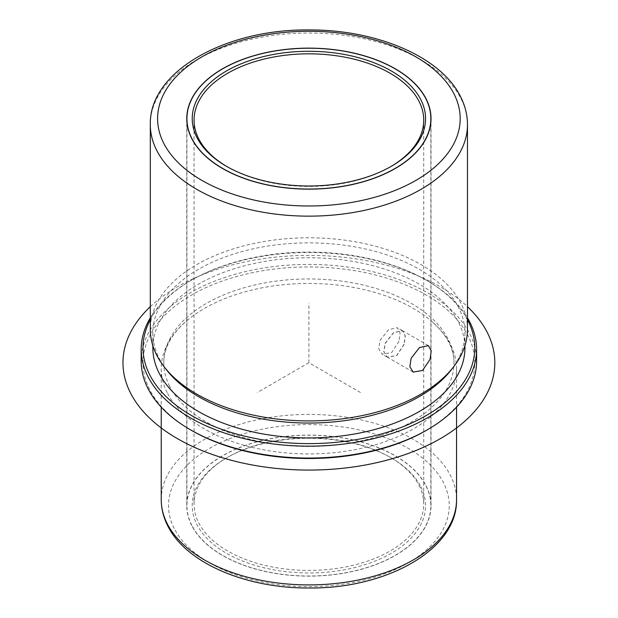 <?xml version="1.0" encoding="UTF-8"?>
<svg xmlns="http://www.w3.org/2000/svg" width="618" height="618" viewBox="0 0 618 618"><rect width="100%" height="100%" fill="white"/><g stroke="black" fill="none" stroke-linecap="round" stroke-linejoin="round"><path stroke-width="0.46" stroke-dasharray="3.09 2.32" d="M404.203 344.326L396.771 355.566L387.277 357.15L383.902 351.688L385.253 343.314L393.697 332.662L402.55 330.707L405.277 335.798L404.203 344.326M426.08 485.763A122.132 70.514 180 0 1 431.024 505.617A122.132 70.514 180 0 1 326.258 575.412A122.132 70.514 180 0 1 191.696 525.462A122.132 70.514 180 0 1 186.76 505.617A122.132 70.514 180 0 1 291.518 435.821A122.132 70.514 180 0 1 426.08 485.763M167.208 392.685A147.656 85.245 180 0 1 161.236 368.683A147.656 85.245 180 0 1 186.968 320.595A147.656 85.245 180 0 1 430.808 320.595A147.656 85.245 180 0 1 450.568 344.682A147.656 85.245 180 0 1 456.54 368.683A147.656 85.245 180 0 1 329.888 453.064A147.656 85.245 180 0 1 167.208 392.685M169.656 386.312A145.099 83.77 180 0 1 163.793 362.727A145.099 83.77 180 0 1 288.258 279.807A145.099 83.77 180 0 1 448.12 339.143A145.099 83.77 180 0 1 453.991 362.727A145.099 83.77 180 0 1 329.525 445.648A145.099 83.77 180 0 1 169.656 386.312M191.595 430.452A165.879 95.767 180 0 1 149.718 389.695A165.879 95.767 180 0 1 262.186 270.831A165.879 95.767 180 0 1 468.058 335.767A165.879 95.767 180 0 1 426.188 430.452M141.19 361.244A167.702 96.825 180 0 1 285.037 265.4A167.702 96.825 180 0 1 469.811 333.983A167.702 96.825 180 0 1 476.594 361.244M150.305 317.853A167.702 96.825 180 0 1 190.305 280.873A167.702 96.825 180 0 1 427.478 280.873A167.702 96.825 180 0 1 467.478 317.853M150.305 319.761A165.879 95.767 180 0 1 191.595 280.124A165.879 95.767 180 0 1 426.188 280.124A165.879 95.767 180 0 1 467.478 319.761M152.855 347.849A156.037 90.089 180 0 1 286.698 258.672A156.037 90.089 180 0 1 458.618 322.48A156.037 90.089 180 0 1 464.929 347.849M166.451 369.742A156.037 90.089 180 0 1 159.166 358.324A156.037 90.089 180 0 1 152.855 332.963A156.037 90.089 180 0 1 286.698 243.793A156.037 90.089 180 0 1 458.618 307.602A156.037 90.089 180 0 1 464.929 332.963A156.037 90.089 180 0 1 451.333 369.742M467.478 329.355A158.587 91.557 0 0 0 461.067 303.577A158.587 91.557 0 0 0 286.335 238.726A158.587 91.557 0 0 0 150.305 329.355M404.072 344.257L396.648 355.497L387.146 357.08L383.77 351.611L385.122 343.245L393.573 332.592L402.418 330.63L405.145 335.721L404.072 344.257M399.012 341.337L391.619 352.592L382.102 354.16L378.703 348.683L380.062 340.325L388.544 329.688L397.366 327.718L400.078 332.793L399.012 341.337M419.089 485.454A114.84 66.304 180 0 1 423.732 504.126A114.84 66.304 180 0 1 325.222 569.75A114.84 66.304 180 0 1 198.695 522.789A114.84 66.304 180 0 1 194.052 504.126A114.84 66.304 180 0 1 227.687 457.243A114.84 66.304 180 0 1 390.097 457.243A114.84 66.304 180 0 1 419.089 485.454M390.738 166.636A114.84 66.304 180 0 1 390.097 167.007A114.84 66.304 180 0 1 227.687 167.007A114.84 66.304 180 0 1 227.045 166.636M420.835 486.652A116.663 67.354 180 0 1 341.739 570.244A116.663 67.354 180 0 1 196.949 524.574A116.663 67.354 180 0 1 226.397 457.984A116.663 67.354 180 0 1 391.387 457.984A116.663 67.354 180 0 1 420.835 486.652M191.874 525.439A121.947 70.406 180 0 1 186.937 505.617A121.947 70.406 180 0 1 291.549 435.922A121.947 70.406 180 0 1 425.91 485.794A121.947 70.406 180 0 1 430.839 505.617A121.947 70.406 180 0 1 326.234 575.304A121.947 70.406 180 0 1 191.874 525.439M360.449 392.5L308.892 362.727L257.335 392.5M308.892 362.727L308.892 303.199M150.305 306.698A185.933 107.347 180 0 1 440.364 286.822A185.933 107.347 180 0 1 467.478 306.698M174.206 528.429A140.363 81.035 180 0 1 269.371 427.857A140.363 81.035 180 0 1 443.57 482.797A140.363 81.035 180 0 1 348.405 583.369A140.363 81.035 180 0 1 174.206 528.429M161.236 499.661A147.656 85.245 180 0 1 287.895 415.281A147.656 85.245 180 0 1 450.568 475.659A147.656 85.245 180 0 1 456.54 499.661M150.305 124.589A158.587 91.557 180 0 1 286.335 33.959A158.587 91.557 180 0 1 461.067 98.81A158.587 91.557 180 0 1 467.478 124.589M413.133 372.082L387.277 357.15M431.024 118.641L431.024 505.617M186.76 118.641L186.76 505.617M161.236 368.683L161.236 407.154M456.54 368.683L456.54 407.154M453.991 362.727C454.014 356.045 452.322 349.317 448.915 342.542C445.107 334.964 439.066 327.648 430.808 320.595M163.793 362.727C163.778 356.941 165.037 351.117 167.578 345.261C171.248 336.748 177.714 328.529 186.968 320.595M191.595 280.124L190.305 280.873M426.188 280.124L427.478 280.873M464.929 332.963L464.929 345.717M152.855 332.963L152.855 345.717M428.405 345.632L402.55 330.707M387.146 357.08L382.102 354.16M402.418 330.63L397.366 327.718M423.732 120.124L423.732 504.126M227.687 457.243L226.397 457.984M390.097 457.243L391.387 457.984M186.937 122.488L186.937 505.617M390.097 167.007L391.387 166.265M227.687 167.007L226.397 166.265M194.052 120.124L194.052 504.126M430.839 122.488L430.839 505.617"/><path stroke-width="0.93" d="M430.105 359.282L422.558 370.452L413.133 372.082L409.834 366.659L411.155 358.27L419.483 347.548L428.405 345.632L431.209 350.769L430.105 359.282M426.08 98.787A122.132 70.514 180 0 1 431.024 118.641A122.132 70.514 180 0 1 326.258 188.436A122.132 70.514 180 0 1 191.696 138.486A122.132 70.514 180 0 1 186.76 118.641A122.132 70.514 180 0 1 291.518 48.845A122.132 70.514 180 0 1 426.08 98.787M467.478 317.853A167.702 96.825 180 0 1 469.811 322.078A167.702 96.825 180 0 1 476.594 349.332L476.594 361.244A167.702 96.825 180 0 1 427.478 429.703L426.188 430.452A165.879 95.767 180 0 1 191.595 430.452L190.305 429.703A167.702 96.825 180 0 1 147.972 388.498A167.702 96.825 180 0 1 141.19 361.244L141.19 349.332A167.702 96.825 180 0 1 150.305 317.853M427.478 429.703A167.702 96.825 180 0 1 190.305 429.703M476.594 349.332A167.702 96.825 180 0 1 332.739 445.176A167.702 96.825 180 0 1 147.972 376.594A167.702 96.825 180 0 1 141.19 349.332M467.478 319.761A165.879 95.767 180 0 1 468.058 320.881A165.879 95.767 180 0 1 355.589 439.746A165.879 95.767 180 0 1 149.718 374.809A165.879 95.767 180 0 1 150.305 319.761M464.929 345.717L464.929 347.849A156.037 90.089 180 0 1 331.078 437.019A156.037 90.089 180 0 1 159.166 373.21A156.037 90.089 180 0 1 152.855 347.849L152.855 345.717M453.666 366.729L451.333 369.742A156.037 90.089 180 0 1 308.892 423.052A156.037 90.089 180 0 1 166.451 369.742L164.118 366.729A158.587 91.557 0 0 0 308.892 420.912A158.587 91.557 0 0 0 453.666 366.729A158.587 91.557 0 0 0 467.478 329.355L467.478 124.589A158.587 91.557 180 0 1 331.441 215.219A158.587 91.557 180 0 1 156.717 150.367A158.587 91.557 180 0 1 150.305 124.589L150.305 329.355A158.587 91.557 0 0 0 156.717 355.134A158.587 91.557 0 0 0 164.118 366.729M227.045 166.636A114.84 66.304 180 0 1 198.695 138.795A114.84 66.304 180 0 1 194.052 120.124A114.84 66.304 180 0 1 292.561 54.5A114.84 66.304 180 0 1 419.089 101.46A114.84 66.304 180 0 1 423.732 120.124A114.84 66.304 180 0 1 390.738 166.636M191.874 138.463A121.947 70.406 180 0 1 186.937 118.641A121.947 70.406 180 0 1 291.549 48.946A121.947 70.406 180 0 1 425.91 98.818A121.947 70.406 180 0 1 430.839 118.641A121.947 70.406 180 0 1 326.234 188.328A121.947 70.406 180 0 1 191.874 138.463M420.835 99.676A116.663 67.354 180 0 1 391.387 166.265A116.663 67.354 180 0 1 226.397 166.265A116.663 67.354 180 0 1 196.949 137.598A116.663 67.354 180 0 1 276.045 54.005A116.663 67.354 180 0 1 420.835 99.676M467.478 306.698A185.933 107.347 180 0 1 423.956 447.053A185.933 107.347 180 0 1 177.42 438.633A185.933 107.347 180 0 1 150.305 306.698M167.208 523.662A147.656 85.245 180 0 1 161.236 499.661C161.267 508.645 163.422 517.351 167.71 525.779C186.033 563.207 246.381 588.521 309.456 587.988C386.837 588.73 457.652 549.278 456.54 499.661A147.656 85.245 180 0 1 329.888 584.041A147.656 85.245 180 0 1 167.208 523.662M163.716 143.229A151.294 87.354 180 0 1 266.296 34.817A151.294 87.354 180 0 1 454.068 94.044A151.294 87.354 180 0 1 351.488 202.457A151.294 87.354 180 0 1 163.716 143.229M161.236 407.154L161.236 499.661M456.54 407.154L456.54 499.661M467.478 124.589C467.447 115.002 465.145 105.701 460.565 96.694C441.02 56.732 376.447 29.494 308.807 29.95C225.423 28.969 149.038 71.479 150.305 124.589M186.937 118.641L186.937 122.488M430.839 118.641L430.839 122.488"/></g></svg>
